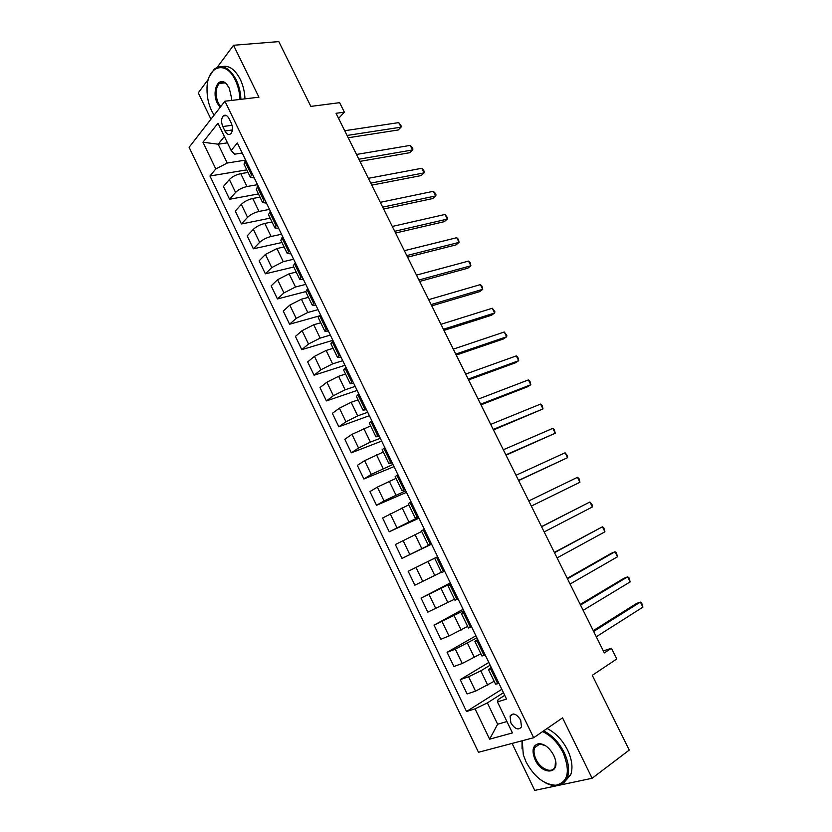 <?xml version="1.0" encoding="UTF-8"?>
<svg xmlns="http://www.w3.org/2000/svg" width="832" height="832" viewBox="0 0 832 832"><rect width="100%" height="100%" fill="white"/><g stroke="black" fill="none" stroke-linecap="round" stroke-linejoin="round"><path stroke-width="1.25" d="M520.676 720.086C516.537 713.783 513.011 712.452 510.078 716.071L510.869 722.883C514.987 729.206 518.534 730.538 521.487 726.877L520.676 720.086M512.086 743.423L534.747 790.4L592.103 778.274L629.252 750.079L592.27 675.334L616.782 658.975L611.437 648.263L603.325 650.926M189.103 147.295L478.483 752.284L533.655 737.734L224.931 101.213L189.103 147.295M208.51 79.05L198.266 92.872L210.964 119.184M224.931 101.213L258.939 97.198L233.542 45.271L217.214 67.298M233.542 45.271L278.793 41.6L310.846 106.392L339.633 102.679L344.354 112.154L336.034 113.287L604.323 652.922L611.437 648.263M222.799 126.537L224.952 130.988C226.845 134.389 228.831 135.273 230.911 133.64C232.877 130.967 232.991 127.462 231.265 123.126L229.091 118.643C227.209 115.284 225.243 114.4 223.194 115.981C221.198 118.664 221.062 122.179 222.799 126.537L232.055 125.289M224.39 136.5L218.161 144.206L227.23 163.03L215.8 168.958L209.966 175.999L466.534 711.495L501.821 689.291M215.8 168.958L202.966 142.23L217.974 123.209L231.14 150.467L234.645 154.18L242.195 153.015M504.743 695.334L498.139 699.535L497.463 701.896L506.553 699.067L237.349 142.99L231.14 150.467M497.463 701.896L512.439 732.919L489.622 739.18L475.062 708.843L466.534 711.495M592.103 778.274L562.557 717.87L533.655 737.734M338.582 118.425L344.354 112.154M227.448 142.844L218.161 144.206L202.966 142.23M503.474 692.702L487.365 702.905L497.64 724.225L506.958 721.552M245.627 160.087L227.23 163.03M248.04 172.422L240.77 173.649C236.038 174.689 232.242 176.654 229.372 179.546L223.444 186.472L229.58 199.264L258.44 193.939M257.525 184.662L246.99 186.545C242.268 187.616 238.462 189.582 235.581 192.442L229.58 199.264M259.99 197.122L252.751 198.474C248.04 199.586 244.234 201.552 241.322 204.37L235.269 211.11L241.446 223.974L270.161 218.161M269.485 209.383L259.012 211.442C254.311 212.586 250.494 214.552 247.562 217.339L241.446 223.974M272.002 221.967L264.805 223.444C260.114 224.63 256.287 226.595 253.334 229.341L247.166 235.893L253.375 248.83L281.934 242.507M281.518 234.239L271.107 236.486C266.417 237.702 262.59 239.668 259.615 242.382L253.375 248.83M284.086 246.948L276.931 248.56L265.418 254.457L259.126 260.811L265.377 273.822L293.779 266.989M293.623 259.241L283.265 261.674L271.731 267.571L265.377 273.822M296.234 272.074L289.13 273.811L277.576 279.708L271.159 285.865L277.441 298.958L305.687 291.616M305.791 284.378L295.495 286.998L283.92 292.906L277.441 298.958M308.464 297.346L301.392 299.208L289.796 305.115L283.265 311.074L289.578 324.23L319.114 315.973M318.032 309.66L307.798 312.478L296.182 318.386L289.578 324.23M320.757 322.754L313.726 324.761L302.089 330.668L295.433 336.419L301.787 349.658L332.883 340.319M330.346 335.088L320.164 338.104L308.506 344.011L301.787 349.658M333.112 348.317L326.134 350.459L314.454 356.356L307.674 361.91L314.059 375.222L344.968 365.3M342.732 360.672L332.613 363.875L320.913 369.782L314.059 375.222M345.55 374.026L338.603 376.303L326.893 382.21L319.977 387.556L326.414 400.941L357.136 390.426M355.181 386.391L345.124 389.802L333.382 395.71L326.414 400.941M358.062 399.88L351.156 402.293L339.394 408.2L332.363 413.338L338.832 426.806L369.366 415.688M367.702 412.266L357.718 415.875L345.935 421.782L338.832 426.806M370.635 425.89L351.978 434.356L344.812 439.275L351.322 452.826L381.659 441.095M380.307 438.287L370.375 442.104L358.55 448.011L351.322 452.826M383.292 452.046L364.634 460.658L357.344 465.369L363.886 478.993L394.035 466.638M392.974 464.464L371.249 474.386L363.886 478.993M396.022 478.358L377.364 487.105L369.938 491.608L376.522 505.315L406.474 492.336M405.725 490.786L384.02 500.926L376.522 505.315M408.824 504.826L382.606 518.003L389.23 531.783L418.985 518.18M418.538 517.275L389.23 531.783M421.699 531.45L395.356 544.544L402.012 558.407L431.558 544.17M431.434 543.91L402.012 558.407M437.653 556.754L408.179 571.251L437.632 556.702M441.418 572.218L414.877 585.198L408.179 571.251M450.663 583.617L421.075 598.114L450.32 582.91M454.49 599.238L427.804 612.144L421.075 598.114M463.746 610.646L434.044 625.134L463.081 609.274M467.636 626.423L448.999 635.991L440.825 639.246L434.044 625.134M476.913 637.842L455.343 649.168L447.096 652.309L475.914 635.794M480.865 653.765L462.228 663.489L453.908 666.505L447.096 652.309M490.152 665.194L480.802 670.831L468.614 676.749L460.221 679.65L488.831 662.459M494.166 681.273L475.54 691.153L467.074 693.93L460.221 679.65M245.773 160.399L244.015 164.112L250.349 177.206L254.301 178.006M209.966 175.999L246.792 169.863M252.148 173.566L250.349 177.206M258.045 185.754L256.214 189.322L262.579 202.488L266.469 203.154M264.462 198.994L262.579 202.488M270.39 211.245L268.476 214.677L274.882 227.926L278.71 228.436M276.838 224.567L274.882 227.926M282.807 236.891L280.81 240.188L287.258 253.51L291.023 253.874M289.297 250.297L287.258 253.51M295.298 262.694L293.228 265.845L299.707 279.25L303.41 279.458M301.818 276.172L299.707 279.25M307.861 288.642L305.708 291.647L312.229 305.126L315.869 305.188M314.423 302.203L312.229 305.126M320.497 314.746L318.261 317.606L324.823 331.167L328.401 331.074M327.101 328.38L324.823 331.167M333.206 341.006L330.897 343.72L337.49 357.354L341.006 357.105M339.851 354.723L337.49 357.354M345.998 367.422L343.595 369.99L350.23 383.708L353.683 383.292M352.674 381.222L350.23 383.708M358.862 393.994L356.377 396.406L363.054 410.207L366.434 409.635M365.581 407.878L363.054 410.207M371.8 420.722L369.231 422.989L375.95 436.862L379.257 436.134M378.56 434.689L375.95 436.862M384.821 447.616L382.169 449.717L388.918 463.684L392.163 462.79M391.622 461.666L388.918 463.684M397.914 474.666L395.179 476.611L401.97 490.662L405.142 489.601M404.758 488.8L401.97 490.662M411.091 501.883L408.262 503.672L415.095 517.806L418.205 516.568M417.976 516.1L415.095 517.806M424.351 529.266L421.429 530.889L428.303 545.116L431.34 543.702M431.267 543.566L428.303 545.116M437.684 556.816L434.678 558.282L437.674 556.785M444.652 571.199L441.594 572.582L434.678 558.282M451.1 584.532L448.001 585.832L450.923 584.168M458.11 599.009L454.958 600.215L448.001 585.832M464.599 612.414L461.406 613.548L464.256 611.707M471.65 626.974L468.416 628.025L461.406 613.548M478.182 640.463L474.895 641.43L477.672 639.413M485.274 655.127L481.946 656.001L474.895 641.43M491.847 668.699L488.467 669.49L491.171 667.295M475.062 708.843L487.365 702.905M498.982 683.446L495.56 684.143L488.467 669.49M489.622 739.18L497.64 724.225M348.202 137.758L398.206 129.99L401.045 127.161L347.048 135.46M398.746 122.616L401.471 126.339L401.045 127.161L398.746 122.616L344.698 130.718M359.944 161.387L409.656 152.724L412.526 149.958L358.862 159.214M410.228 145.392L412.017 147.254L412.932 149.084L412.526 149.958L410.228 145.392L356.502 154.45M371.748 185.13L421.158 175.573L424.081 172.879L370.739 183.113M421.762 168.282L423.53 170.102L424.455 171.943L424.081 172.879L421.762 168.282L368.368 178.318M383.625 209.009L432.723 198.546L435.687 195.926L382.689 207.137M433.358 191.308L435.105 193.076L436.03 194.917L435.687 195.926L433.358 191.308L380.297 202.322M395.564 233.022L444.35 221.645L447.366 219.086L394.701 231.296M445.026 214.448L447.678 218.015L447.366 219.086L445.026 214.448L392.288 226.45M239.949 99.434C239.668 92.498 238.118 86.06 235.29 80.132C225.753 59.228 206.71 66.165 207.022 89.222C206.96 96.938 208.499 104.146 211.63 110.822L214.094 115.159M209.518 76.263L214.24 69.17C221.946 63.825 229.258 67.33 236.153 79.685C239.023 85.717 240.614 92.258 240.916 99.32M220.137 107.39L217.402 103.345C211.349 91.884 218.161 75.722 226.013 83.512L229.226 88.005L231.556 97.947L231.473 100.443M227.75 85.498L226.429 84.053C223.86 81.848 221.468 81.661 219.263 83.47C215.384 88.296 215.041 94.775 218.234 102.908L220.719 106.631M221.978 66.664C228.81 65.01 234.894 69.202 240.23 79.258C243.1 85.27 244.681 91.801 244.972 98.842M220.688 83.325L221.281 82.368M522.226 740.75L523.318 754.822L526.063 761.904C534.227 776.932 544.17 784.711 555.901 785.242C568.09 782.184 570.523 771.41 563.212 752.918C557.95 742.716 551.086 735.602 542.61 731.578M522.059 748.821L522.028 740.802M543.629 730.881C552.084 735.103 558.927 742.3 564.148 752.471C568.61 762.018 569.67 770.286 567.341 777.254C565.344 782.33 561.777 785.106 556.65 785.574C552.791 785.824 548.662 784.701 544.294 782.194M553.665 755.227L554.85 758.129C560.695 774.426 542.131 775.538 535.101 759.72C531.419 750.402 532.73 745.035 539.032 743.61C544.731 743.964 549.609 747.843 553.665 755.227M545.459 745.67L539.76 743.964L534.633 747.656C533.468 750.901 533.926 754.78 536.016 759.283C540.582 769.423 552.625 774.145 555.11 766.553L555.495 760.583M547.071 728.51C555.526 732.701 562.359 739.877 567.57 750.017C572.021 759.533 573.071 767.78 570.742 774.738L564.574 781.872M407.566 257.161L456.04 244.868L459.098 242.372L406.775 255.58M456.747 237.702L458.442 239.377L459.098 242.372L456.747 237.702L404.352 250.713M419.63 281.445L467.782 268.206L470.891 265.782L418.922 280.01M468.53 261.092L470.205 262.714L470.891 265.782L468.53 261.092L416.478 275.111M431.766 305.854L479.596 291.668L482.747 289.318L431.132 304.564M480.376 284.606L482.03 286.177L482.747 289.318L480.376 284.606L428.678 299.645M443.966 330.398L491.473 315.266L494.676 312.988L443.404 329.264M492.284 308.246L494.863 311.657L494.676 312.988L492.284 308.246L440.95 324.314M456.238 355.077L503.412 338.978L506.657 336.773L455.759 354.099M504.254 332.01L506.823 335.379L506.657 336.773L504.254 332.01L453.284 349.128M468.582 379.902L515.414 362.825L518.71 360.693L468.177 379.08M516.298 355.898L517.878 357.313L518.71 360.693L516.298 355.898L465.681 374.067M480.99 404.851L527.478 386.797L530.826 384.738L480.657 404.196M528.403 379.922L529.953 381.285L530.826 384.738L528.403 379.922L478.161 399.162M493.47 429.957L543.005 408.918L493.22 429.447M540.571 404.071L542.1 405.382L543.005 408.918L540.571 404.071L490.703 424.393M506.012 455.198L555.256 433.222L505.846 454.854M552.802 428.355L554.31 429.603L555.256 433.222L552.802 428.355L503.318 449.758M518.627 480.574L567.57 457.662L518.544 480.397M565.105 452.764L567.57 455.926L567.57 457.662L565.105 452.764L515.996 475.28M531.326 506.095L579.956 482.238L531.315 506.085M577.47 477.318L578.926 478.462L579.956 482.238L577.47 477.318L528.757 500.937M541.59 526.75L589.909 501.998L592.405 506.948L544.159 531.929M541.528 526.625L589.909 501.998L592.332 505.055L592.405 506.948M554.486 552.698L602.41 526.812L604.926 531.794L557.076 557.908M554.351 552.406L602.41 526.812L603.814 527.842L604.926 531.794M567.466 578.802L614.983 551.762L617.51 556.774L570.076 584.043M567.237 578.344L611.291 553.301L614.983 551.762L616.366 552.739L617.51 556.774M580.518 605.062L627.63 576.857L630.167 581.89L583.138 610.324M580.206 604.427L623.886 578.302L627.63 576.857L628.982 577.772L630.167 581.89M593.653 631.467L640.338 602.087L642.897 607.152L596.284 636.761M593.247 630.656L636.542 603.46L640.338 602.087L641.659 602.94L642.897 607.152M246.99 186.545L240.77 173.649M259.012 211.442L252.751 198.474M271.107 236.486L264.805 223.444M283.265 261.674L276.931 248.56M295.495 286.998L289.13 273.811M307.798 312.478L301.392 299.208M320.164 338.104L313.726 324.761M332.613 363.875L326.134 350.459M345.124 389.802L338.603 376.303M357.718 415.875L351.156 402.293M370.375 442.104L363.782 428.438M383.115 468.478L376.48 454.74M395.928 495.019L389.251 481.198M408.814 521.706L402.095 507.811M421.772 548.558L415.022 534.581M434.814 575.567L428.022 561.506M447.938 602.742L441.106 588.598M461.126 630.074L454.262 615.846M474.406 657.571L467.49 643.25M487.76 685.235L480.802 670.831M235.581 192.442L229.372 179.546M251.306 174.522L244.941 161.366M263.598 199.919L257.202 186.69M247.562 217.339L241.322 204.37M275.964 225.472L269.526 212.16M259.615 242.382L253.334 229.341M288.402 251.17L281.923 237.786M271.731 267.571L265.418 254.457M300.914 277.014L294.403 263.557M283.92 292.906L277.576 279.708M313.498 303.025L306.946 289.484M296.182 318.386L289.796 305.115M326.154 329.181L319.561 315.557M308.506 344.011L302.089 330.668M338.894 355.482L332.259 341.786M320.913 369.782L314.454 356.356M351.697 381.95L345.03 368.17M333.382 395.71L326.893 382.21M364.582 408.574L357.874 394.711M345.935 421.782L339.394 408.2M377.551 435.365L370.802 421.418M358.55 448.011L351.978 434.356M390.582 462.311L383.802 448.282M371.249 474.386L364.634 460.658M403.707 489.414L396.874 475.301M384.02 500.926L377.364 487.105M416.905 516.682L410.03 502.486M396.864 527.623L390.166 513.718M430.186 544.128L423.27 529.838M409.781 554.476L403.052 540.488M443.539 571.73L436.582 557.346M422.781 581.485L416.01 567.414M456.976 599.498L449.977 585.031M435.854 608.66L429.042 594.506M470.506 627.432L463.466 612.882M448.999 635.991L442.156 621.754M484.11 655.543L477.027 640.91M462.228 663.489L455.343 649.168M497.796 683.831L490.672 669.105M475.54 691.153L468.614 676.749M232.419 129.958L224.952 130.988M513.323 713.95L510.078 716.071M226.46 115.565L223.194 115.981M219.263 83.47L224.806 82.888M226.429 84.053L226.013 83.512M570.742 774.738L567.341 777.254M534.633 747.656L539.937 743.954M539.76 743.964L539.032 743.61M555.901 785.242L556.65 785.574"/></g></svg>
